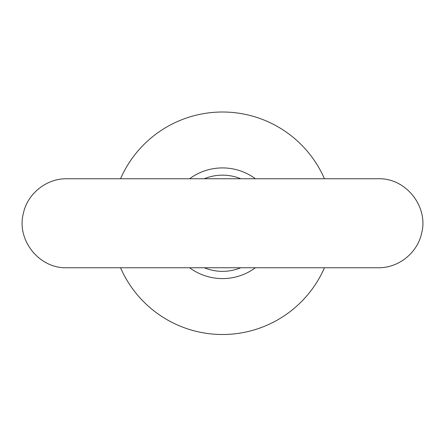 <?xml version="1.0" encoding="UTF-8"?>
<svg xmlns="http://www.w3.org/2000/svg" width="445" height="445" viewBox="0 0 445 445"><rect width="100%" height="100%" fill="white"/><g stroke="black" fill="none" stroke-linecap="round" stroke-linejoin="round"><path stroke-width="0.67" d="M120.539 178.757A111.25 111.25 0 0 1 324.461 178.757M324.461 267.757A111.25 111.25 0 0 1 120.539 267.757M204.244 178.757A48.099 48.099 0 0 1 240.756 178.757M255.397 178.757A55.336 55.336 0 0 0 189.603 178.757M189.603 267.757A55.336 55.336 0 0 0 255.397 267.757M240.756 267.757A48.099 48.099 0 0 1 204.244 267.757M378.25 267.757L378.25 267.757C398.303 268.107 417.238 253.155 421.543 233.564C428.897 206.853 405.94 177.789 378.25 178.757L66.75 178.757C46.597 178.406 27.596 193.514 23.396 213.227C16.242 239.883 39.171 268.719 66.75 267.757L378.25 267.757"/></g></svg>
